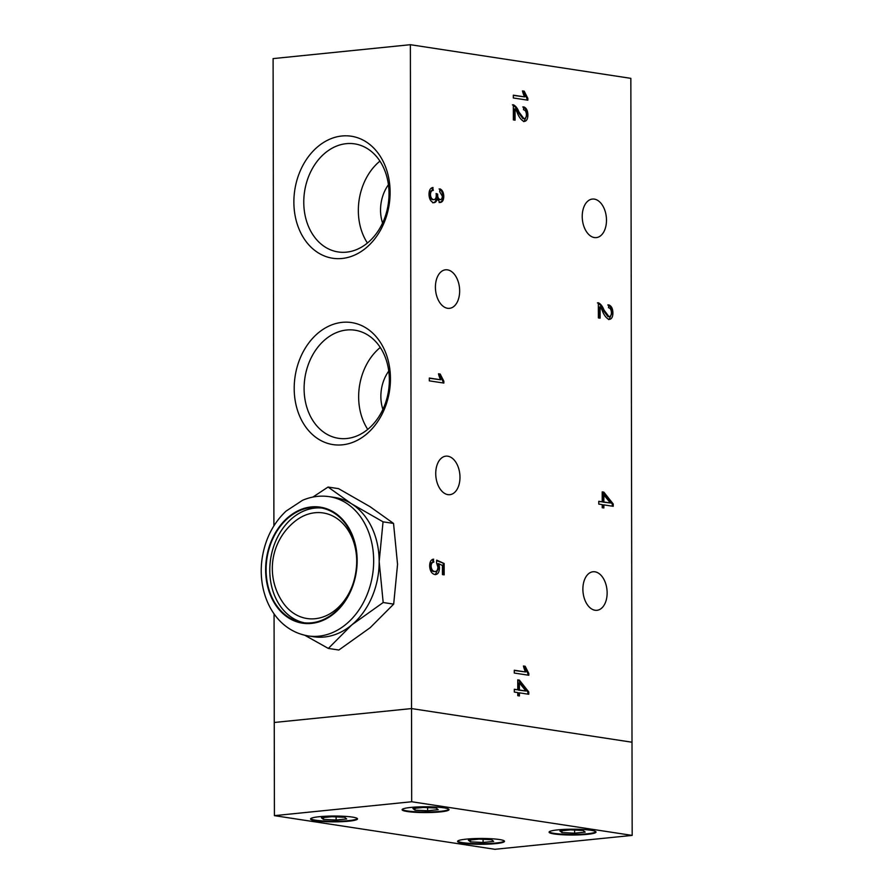 <?xml version="1.0" encoding="UTF-8"?>
<svg xmlns="http://www.w3.org/2000/svg" width="894" height="894" viewBox="0 0 894 894"><rect width="100%" height="100%" fill="white"/><g stroke="black" fill="none" stroke-linecap="round" stroke-linejoin="round"><path stroke-width="1.34" d="M304.843 635.288L328.344 648.429L351.823 624.872L383.18 602.522L393.684 604.12L397.551 564.382L393.539 523.426L369.982 506.641L338.558 488.649L328.064 487.04L312.9 497.064M393.684 604.12L370.194 627.677L338.837 650.027L328.344 648.429M383.18 602.522L379.179 561.577L383.045 521.828L393.539 523.426M383.045 521.828L351.61 503.836L328.064 487.04M356.706 560.247A53.405 41.325 -81.3 0 0 314.99 512.743A53.405 41.325 -81.3 0 0 295.054 521.236A60.323 60.323 0 0 0 282.694 602.232A53.405 41.325 -81.3 0 0 353.175 583.38M321.996 508.06A58.099 44.957 -81.3 0 0 314.979 508.083A58.099 44.957 -81.3 0 0 270.089 563.432A58.099 44.957 -81.3 0 0 304.485 622.839M311.302 507.513A58.099 44.957 -81.3 0 0 266.311 564.069A58.099 44.957 -81.3 0 0 302.641 622.604A58.099 44.957 -81.3 0 0 355.846 571.959A58.099 44.957 -81.3 0 0 320.164 507.736A58.099 44.957 -81.3 0 0 311.302 507.513M308.128 635.913L313.638 636.751A70.425 54.5 -81.3 0 0 351.823 624.872A70.425 54.5 -81.3 0 0 379.179 561.577A70.425 54.5 -81.3 0 0 351.61 503.836A70.425 54.5 -81.3 0 0 334.892 497.511L329.383 496.673A70.425 54.5 98.7 0 1 373.413 567.634A70.425 54.5 98.7 0 1 318.879 636.17A70.425 54.5 98.7 0 1 308.128 635.913C273.743 630.091 256.477 592.364 262.355 557.04C265.507 538.423 273.396 523.113 286.035 511.122L302.507 500.316C311.268 496.55 320.231 495.332 329.383 496.673M382.576 223.031A35.212 27.245 98.7 0 1 388.432 184.723M273.91 525.817L273.095 58.602L410.368 44.7L630.851 78.348L632.17 835.398L411.687 801.75L274.413 815.652L274.067 614.2M380.252 347.464A54.668 42.309 -81.3 0 0 367.747 429.388M379.928 161.11A54.668 42.309 -81.3 0 0 358.338 210.548A54.668 42.309 -81.3 0 0 367.423 243.034M411.687 801.75L411.531 708.573L274.257 722.475L411.531 708.573L632.013 742.221L411.531 708.573L410.368 44.7M341.877 136A61.708 47.751 98.7 0 1 383.716 223.634A61.708 47.751 98.7 0 1 300.373 232.071A61.708 47.751 98.7 0 1 341.877 136M342.201 322.354A61.708 47.751 98.7 0 1 384.04 409.988A61.708 47.751 98.7 0 1 300.697 418.426A61.708 47.751 98.7 0 1 342.201 322.354M594.979 571.814A19.366 12.024 -95.8 0 1 607.093 591.347A19.366 12.024 -95.8 0 1 596.957 610.3A19.366 12.024 -95.8 0 1 583.044 592.241A19.366 12.024 -95.8 0 1 593.057 571.758A19.366 12.024 -95.8 0 1 594.979 571.814M594.32 199.116A19.366 12.024 -95.8 0 1 606.445 218.65A19.366 12.024 -95.8 0 1 596.309 237.603A19.366 12.024 -95.8 0 1 582.385 219.544A19.366 12.024 -95.8 0 1 592.409 199.06A19.366 12.024 -95.8 0 1 594.32 199.116M447.827 456.208A19.366 12.024 -95.8 0 1 459.941 475.742A19.366 12.024 -95.8 0 1 449.816 494.684A19.366 12.024 -95.8 0 1 435.892 476.636A19.366 12.024 -95.8 0 1 445.905 456.152A19.366 12.024 -95.8 0 1 447.827 456.208M447.503 269.854A19.366 12.024 -95.8 0 1 459.617 289.388A19.366 12.024 -95.8 0 1 449.481 308.341A19.366 12.024 -95.8 0 1 435.568 290.282A19.366 12.024 -95.8 0 1 445.581 269.798A19.366 12.024 -95.8 0 1 447.503 269.854M602.232 507.714L603.863 507.96L603.863 504.875L613.228 506.306L613.228 503.992L603.841 492.136L602.21 491.89L602.221 501.813L598.768 501.288L598.779 504.093L602.232 504.618L602.232 507.714M432.372 187.606L433.054 187.539C430.461 187.841 429.109 190.064 428.997 194.21C429.165 198.848 430.673 201.653 433.523 202.614C435.389 202.826 436.574 201.586 437.065 198.859L440.027 202.457C442.429 202.29 443.681 200.256 443.77 196.345C443.636 192.489 442.385 190.009 440.004 188.891L439.68 191.651L442.306 196.177C442.228 198.468 441.48 199.608 440.06 199.585C438.328 198.848 437.524 197.015 437.647 194.099L436.082 193.529A8.381 5.208 -95.8 0 1 436.272 195.54C436.16 198.3 435.233 199.653 433.478 199.597C431.646 199.071 430.64 197.35 430.461 194.434C430.629 191.819 431.578 190.478 433.299 190.388L432.707 187.55M432.562 199.686L433.992 199.619L432.562 199.686C430.729 199.172 429.723 197.451 429.545 194.523C429.712 191.919 430.662 190.567 432.383 190.478L432.137 187.673M440.485 199.619L439.144 199.675C437.412 198.937 436.607 197.105 436.73 194.188L436.16 193.976M440.027 202.457L440.619 202.491M433.523 202.614L434.171 202.636M522.476 90.92A17.455 10.84 84.2 0 0 524.633 96.887L513.324 95.166L513.324 97.971L527.851 100.195L527.84 98.362L524.197 91.177L522.476 90.92M523.862 121.461C526.488 121.372 527.829 119.193 527.873 114.935C527.784 110.565 526.387 107.872 523.683 106.878L523.482 109.739C525.303 110.118 526.287 111.75 526.41 114.655C526.342 117.248 525.504 118.556 523.895 118.6L518.956 112.018C517.592 108.375 515.726 105.961 513.335 104.754L513.368 119.919L515.078 120.187L515.056 108.923A13.488 8.381 -95.8 0 1 517.224 112.543C518.833 116.935 521.046 119.908 523.862 121.461L523.605 121.584M522.979 118.69L524.331 118.623L522.979 118.69L518.039 112.108C516.676 108.465 514.81 106.051 512.418 104.844M608.881 319.46C611.507 319.359 612.848 317.191 612.893 312.934C612.803 308.553 611.407 305.871 608.702 304.876L608.501 307.726C610.323 308.106 611.295 309.749 611.429 312.643C611.362 315.236 610.524 316.554 608.915 316.588L603.975 310.006C602.612 306.374 600.734 303.949 598.354 302.742L598.388 317.918L600.097 318.175L600.075 306.91A13.488 8.381 -95.8 0 1 602.243 310.542C603.852 314.923 606.065 317.895 608.881 319.46L608.624 319.583M607.998 316.677L609.35 316.61L607.998 316.677L603.059 310.095C601.696 306.463 599.829 304.038 597.438 302.842M433.668 562.158L432.908 562.237L432.741 559.275L433.679 559.186C431.076 559.454 429.735 561.711 429.645 565.924C429.947 570.886 431.668 573.747 434.819 574.529C437.658 574.697 439.211 572.562 439.49 568.137A7.588 4.716 84.2 0 0 438.574 563.656L442.429 565.477L442.452 574.596L444.162 574.864L444.139 563.499L436.708 560.136L436.518 562.762L437.915 567.131C437.747 570.238 436.652 571.691 434.64 571.489C432.584 571.11 431.4 569.333 431.109 566.148C431.254 563.589 432.16 562.259 433.825 562.147L433.199 559.186M434.819 574.529L435.724 574.596M431.109 566.148L430.193 566.248C430.338 563.678 431.243 562.348 432.908 562.237L433.825 562.147M433.735 571.579L435.344 571.534L433.735 571.579C431.668 571.21 430.483 569.422 430.193 566.248M514.318 692.057L517.771 692.582L517.771 695.677L519.414 695.934L519.403 692.839L528.767 694.269L528.767 691.956L519.38 680.099L517.749 679.853L517.771 689.777L514.318 689.252L514.318 692.057M438.485 373.793A17.455 10.84 84.2 0 0 440.63 379.76L429.321 378.039L429.321 380.844L443.849 383.068L443.849 381.235L440.194 374.061L438.485 373.793M514.285 670.232L514.285 673.048L528.812 675.261L528.801 673.439L525.158 666.254L523.437 665.996A17.455 10.84 84.2 0 0 525.594 671.964L514.285 670.232M346.302 143.666A54.668 42.309 98.7 0 1 354.65 143.867A54.668 42.309 98.7 0 1 388.219 204.29A54.668 42.309 98.7 0 1 338.144 251.952A54.668 42.309 98.7 0 1 303.77 202.223A54.668 42.309 98.7 0 1 346.302 143.666M382.9 409.385A35.212 27.245 98.7 0 1 381.403 389.404A35.212 27.245 98.7 0 1 388.756 371.077M346.626 330.009A54.668 42.309 98.7 0 1 354.974 330.21A54.668 42.309 98.7 0 1 388.544 390.644A54.668 42.309 98.7 0 1 338.468 438.306A54.668 42.309 98.7 0 1 304.295 383.224A54.668 42.309 98.7 0 1 346.626 330.009M598.768 501.512L602.221 501.813M602.21 492.125L612.312 504.082L612.312 506.16M603.841 492.136L602.925 492.236M613.228 503.992L612.312 504.082M603.863 504.875L602.947 504.965L602.958 507.826M602.936 494.985L602.947 502.093L610.39 502.998L603.863 501.992L603.841 494.885L602.936 494.985M603.863 501.992L602.947 502.093M603.841 494.885L610.39 502.998M433.299 190.388L432.383 190.478M430.461 194.434L429.545 194.523M437.647 194.099L436.73 194.188M440.496 199.619L439.144 199.675M443.77 196.345L442.854 196.434C442.72 192.59 441.468 190.098 439.088 188.98M439.11 202.547C441.513 202.39 442.765 200.345 442.854 196.434M437.065 198.859L436.16 198.96C435.657 201.675 434.473 202.927 432.607 202.714M513.324 95.39L524.633 96.887M524.197 91.177L522.532 91.166M527.84 98.362L526.935 98.452L523.281 91.277M526.935 100.05L526.935 98.452M515.056 108.923L514.151 109.012L514.162 120.042M518.956 112.018L518.039 112.108M527.873 114.935L526.957 115.035C526.868 110.655 525.471 107.973 522.766 106.967M524.074 121.495L526.957 115.035M612.893 312.934L611.977 313.023C611.887 308.642 610.49 305.96 607.786 304.966M609.082 319.482L611.977 313.023M600.075 306.91L599.159 307.011L599.181 318.041M603.975 310.006L603.059 310.095M444.139 563.499L436.674 560.627M443.245 574.719L443.223 563.589M435.266 574.596L438.574 568.226A7.588 4.716 84.2 0 0 437.658 563.745L438.574 563.645M438.574 568.226L439.49 568.137M517.771 689.777L514.318 689.475M519.38 680.099L517.749 680.088M528.767 691.956L527.851 692.045L518.475 680.2M527.862 694.124L527.851 692.045M519.403 692.839L518.498 692.928L518.498 695.789M525.929 691.017L518.486 690.112L518.475 682.949L519.392 682.848L525.929 691.017L519.403 690.023L519.392 682.848M519.403 690.023L518.486 690.112M429.321 378.263L440.63 379.76M440.194 374.061L438.541 374.038M443.849 381.235L442.932 381.325L439.278 374.15M442.932 382.923L442.932 381.325M525.594 671.964L514.285 670.466M525.158 666.254L523.493 666.231M528.801 673.439L527.885 673.528L524.242 666.354M527.896 675.126L527.885 673.528M410.86 807.427A23.479 2.905 -0.1 0 1 435.702 807.036A23.479 2.905 -0.1 0 1 449.034 809.629A23.479 2.905 -0.1 0 1 425.566 812.579A23.479 2.905 -0.1 0 1 402.088 809.718A23.479 2.905 -0.1 0 1 410.86 807.427M466.333 839.131A23.479 2.905 -0.1 0 1 491.175 838.728A23.479 2.905 -0.1 0 1 504.507 841.332A23.479 2.905 -0.1 0 1 481.028 844.282A23.479 2.905 -0.1 0 1 457.549 841.41A23.479 2.905 -0.1 0 1 466.333 839.131M632.17 835.398L494.896 849.3L274.413 815.652M557.845 829.867A23.479 2.905 -0.1 0 1 582.698 829.464A23.479 2.905 -0.1 0 1 596.019 832.068A23.479 2.905 -0.1 0 1 572.551 835.018A23.479 2.905 -0.1 0 1 549.072 832.146A23.479 2.905 -0.1 0 1 557.845 829.867M319.348 816.703A23.479 2.905 -0.1 0 1 344.19 816.3A23.479 2.905 -0.1 0 1 357.522 818.904A23.479 2.905 -0.1 0 1 334.043 821.854A23.479 2.905 -0.1 0 1 310.564 818.982A23.479 2.905 -0.1 0 1 319.348 816.703M504.384 841.042A23.479 2.905 -0.1 0 1 481.028 843.701A23.479 2.905 -0.1 0 1 457.672 841.12M483.095 842.45L470.456 841.857L468.389 840.204L478.961 839.131L491.599 839.723L493.656 841.377L483.095 842.45L483.084 839.332M595.907 831.778A23.479 2.905 -0.1 0 1 572.551 834.437A23.479 2.905 -0.1 0 1 549.184 831.856M574.607 833.186L561.98 832.593L559.912 830.939L570.484 829.867L583.111 830.459L585.179 832.113L574.607 833.186L574.607 830.057M448.911 809.338A23.479 2.905 -0.1 0 1 425.566 811.998A23.479 2.905 -0.1 0 1 402.199 809.428M427.623 810.746L414.995 810.165L412.927 808.5L423.488 807.438L436.127 808.02L438.194 809.673L427.623 810.746L427.623 807.628M357.399 818.613A23.479 2.905 -0.1 0 1 334.043 821.273A23.479 2.905 -0.1 0 1 310.687 818.692M331.976 816.703L344.603 817.284L346.671 818.949L336.11 820.01L323.472 819.429L321.404 817.775L331.976 816.703M470.456 840.002L470.456 841.857M561.968 830.727L561.98 832.593M414.984 808.299L414.995 810.165M323.472 817.563L323.472 819.429M336.099 816.892L336.11 820.01M311.503 623.409A58.691 45.415 98.7 0 1 271.72 540.065A58.691 45.415 98.7 0 1 350.984 532.042A58.691 45.415 98.7 0 1 311.503 623.409"/></g></svg>
